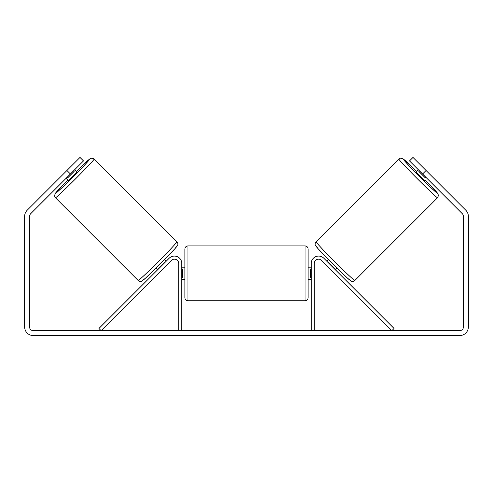 <?xml version="1.0" encoding="UTF-8"?>
<svg xmlns="http://www.w3.org/2000/svg" width="493" height="493" viewBox="0 0 493 493"><rect width="100%" height="100%" fill="white"/><g stroke="black" fill="none" stroke-linecap="round" stroke-linejoin="round"><path stroke-width="0.74" d="M314.287 330.649L314.287 263.478A4.314 4.314 0 0 1 321.652 260.427L391.873 330.649L394.055 328.467L323.833 258.246A7.395 7.395 0 0 0 311.206 263.478L311.206 330.649M437.568 197.773L354.818 280.523A27.423 0.863 -135 0 1 334.815 261.74A27.423 0.863 -135 0 1 316.031 241.743L398.788 158.992A27.423 0.863 45 0 0 417.571 178.99A27.423 0.863 45 0 0 437.568 197.773L438.474 195.419L437.655 193.342L425.237 180.037A24.342 0.764 -135 0 1 437.568 193.416A24.342 0.764 -135 0 1 419.814 176.747A24.342 0.764 -135 0 1 403.145 158.992A24.342 0.764 -135 0 1 416.523 171.324L402.966 158.728L400.538 158.111L398.788 158.992M424.713 180.561L416 171.847L418.224 169.623M421.983 166.412L430.149 174.577M326.711 261.13L328.369 259.478M335.431 269.844L337.083 268.192M325.781 264.556L324.536 263.311M327.956 262.375L328.295 262.036L334.519 268.26L334.18 268.599M332.005 270.78L333.25 272.025M325.682 264.649L331.906 270.873M419.469 170.868L418.89 171.447L425.114 177.671L425.693 177.092M425.114 177.671L418.89 171.447M70.419 173.98L66.937 170.492L80.008 157.421L83.496 160.909L30.665 213.74A3.697 3.697 0 0 0 29.58 216.353L29.58 326.951A3.697 3.697 0 0 0 33.277 330.649L459.722 330.649A3.697 3.697 0 0 0 463.42 326.951L463.42 216.353A3.697 3.697 0 0 0 462.335 213.74L409.504 160.909L412.992 157.421L426.063 170.492L422.581 173.98M66.937 170.492L27.177 210.252A8.627 8.627 0 0 0 24.65 216.353L24.65 326.951A8.627 8.627 0 0 0 33.277 335.579L459.722 335.579A8.627 8.627 0 0 0 468.35 326.951L468.35 216.353A8.627 8.627 0 0 0 465.823 210.252L426.063 170.492M181.794 330.649L181.794 263.478A7.395 7.395 0 0 0 169.167 258.246L98.945 328.467L101.127 330.649L171.348 260.427A4.314 4.314 0 0 1 178.712 263.478L178.712 330.649M184.875 273.338L184.875 248.996C185.06 247.122 186.083 246.099 187.956 245.915L187.956 300.761C186.083 300.576 185.06 299.553 184.875 297.68L184.875 273.338M308.125 248.996L308.125 297.68C307.94 299.553 306.917 300.576 305.044 300.761L305.044 245.915C306.917 246.099 307.94 247.122 308.125 248.996M181.794 268.938L182.41 268.938L182.41 277.738L181.794 277.738M311.206 277.738L310.59 277.738L310.59 268.938L311.206 268.938M176.969 241.743L94.212 158.992A27.423 0.863 135 0 1 75.429 178.99A27.423 0.863 135 0 1 55.432 197.773L138.182 280.523A27.423 0.863 -45 0 0 158.185 261.74A27.423 0.863 -45 0 0 176.969 241.743C177.905 242.525 178.09 244.996 177.64 245.157L174.719 248.916L160.194 263.952L145.343 278.292L141.762 281.127C141.251 281.713 139.063 281.448 138.182 280.523M66.062 178.337L68.287 180.561L72.779 176.34L77 171.847L74.776 169.623M73.531 170.868L74.11 171.447L67.886 177.671L67.307 177.092M167.219 264.556L168.464 263.311M166.289 261.13L164.631 259.478M157.569 269.844L155.917 268.192M159.75 272.025L160.995 270.78M165.044 262.375L164.705 262.036L158.481 268.26L158.82 268.599M167.318 264.649L161.094 270.873M71.017 166.412L62.851 174.577M67.886 177.671L74.11 171.447M316.038 246.099A24.342 0.764 45 0 0 332.707 263.854A24.342 0.764 45 0 0 350.461 280.523M55.432 197.773L54.55 196.023L55.167 193.595L67.763 180.037A24.342 0.764 -45 0 0 55.432 193.416A24.342 0.764 -45 0 0 73.186 176.747A24.342 0.764 -45 0 0 89.855 158.992A24.342 0.764 -45 0 0 76.477 171.324L89.781 158.906L91.858 158.08L94.212 158.992M176.962 246.099A24.342 0.764 135 0 1 160.293 263.854A24.342 0.764 135 0 1 142.539 280.523M354.818 280.523C353.937 281.448 351.749 281.713 351.238 281.127L347.657 278.292L332.806 263.952L318.281 248.916L315.36 245.157C314.91 244.996 315.095 242.525 316.031 241.743M305.044 245.915L187.956 245.915M184.875 267.175L181.794 267.175M311.206 267.175L308.125 267.175M311.206 279.5L308.125 279.5M184.875 279.5L181.794 279.5M305.044 300.761L187.956 300.761"/></g></svg>
